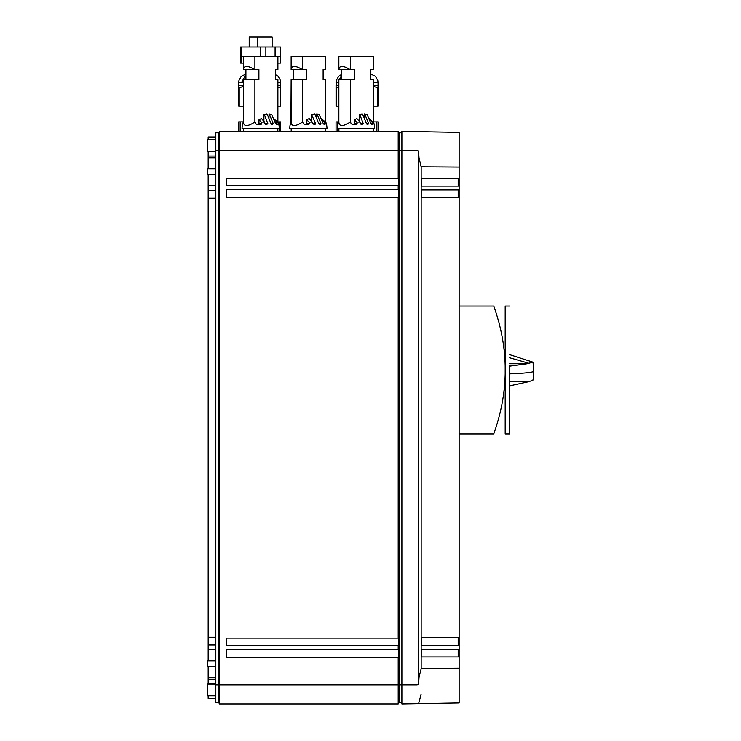 <?xml version="1.0" encoding="UTF-8"?>
<svg xmlns="http://www.w3.org/2000/svg" width="741" height="741" viewBox="0 0 741 741"><rect width="100%" height="100%" fill="white"/><g stroke="black" fill="none" stroke-linecap="round" stroke-linejoin="round"><path stroke-width="1.11" d="M277.903 85.317L280.709 85.317L280.709 85.919M238.722 85.428L243.437 85.317M398.76 132.38L398.204 131.426L219.512 131.426L218.688 132.852L218.688 150.506L219.512 150.506L219.512 131.426M401.891 702.514L399.029 702.514L399.029 132.852L398.204 131.426L398.204 150.506L219.512 150.506L219.512 684.869L218.688 684.869L218.688 150.506L215.826 150.506L215.826 132.852L218.688 132.852M336.053 131.426L336.053 121.876L338.859 122.089M372.538 123.784L371.056 123.784L372.241 124.738L372.149 122.089L373.14 122.089L374.307 124.738L373.325 121.913L378.04 121.876L378.04 131.426M277.115 123.784L275.643 123.784L276.819 124.738L276.726 122.089L277.718 122.089L278.885 124.738L277.903 121.913L280.709 121.876L280.709 131.426M238.722 131.426L238.722 121.876L243.437 121.876L242.455 124.738A18.608 18.608 0 0 0 242.066 128.564L279.274 128.564L279.274 131.426M418.609 131.722L401.891 131.426L401.891 150.506L401.891 132.852L399.029 132.852M215.826 150.506L215.826 684.869L218.688 684.869L218.688 702.514L219.512 703.95L398.204 703.95L399.029 702.514L398.204 703.95L398.204 657.193L226.32 657.193L226.32 649.561L398.204 649.561L398.204 645.744L226.32 645.744L226.32 638.112L398.204 638.112L398.204 197.263L226.32 197.263L226.32 189.631L398.204 189.631L398.204 185.815L226.32 185.815L226.32 178.183L398.204 178.183L398.204 150.506L401.891 150.506L401.891 703.95L418.609 703.654M338.933 122.024L337.877 124.738A18.608 18.608 0 0 0 337.488 128.564L374.696 128.564A18.608 18.608 0 0 0 374.307 124.738L373.538 122.089M291.222 122.024L290.166 124.738A18.608 18.608 0 0 0 289.777 128.564L326.985 128.564A18.608 18.608 0 0 0 326.596 124.738L325.632 122.089L325.614 79.611L323.132 79.611L323.132 69.552L325.605 69.552L325.614 56.52L302.615 56.52L302.615 69.589L306.617 69.589L306.617 79.611L302.615 79.611L302.615 122.117L303.467 123.784L305.246 124.738L308.469 124.738L309.488 123.784L309.062 122.089L312.304 122.089L312.693 123.784L314.823 124.738L315.601 123.784L311.618 114.484L314.953 114.355L318.806 123.784L320.445 124.738L321.001 123.784L317.148 114.355L319.038 114.355L316.75 113.836L317.148 114.355M398.204 645.744L398.76 645.744L398.76 638.112L398.204 638.112M398.204 657.193L398.76 657.193L398.76 649.561L398.204 649.561M398.204 185.815L398.76 185.815L398.76 178.183L398.204 178.183M398.204 197.263L398.76 197.263L398.76 189.631L398.204 189.631M215.826 684.869L215.826 702.514L218.688 702.514L219.512 703.95L219.512 684.869L417.174 684.869L418.609 684.239L419.036 677.33L421.166 668.558L421.166 656.897L459.142 656.897L459.142 692.566M261.777 123.784L258.989 123.784L258.989 119.783L261.351 122.089L261.777 123.784L260.758 124.738L257.535 124.738L255.756 123.784L255.117 122.089L254.274 122.45C247.438 126.702 243.826 126.618 243.437 122.182L243.437 79.611L258.905 79.611L258.905 69.589L254.904 69.589L254.904 56.52M243.437 79.611L243.437 122.182M275.643 123.784L271.66 114.484L269.039 113.836L271.326 114.355M273.29 123.784L271.095 123.784L272.003 124.738L273.29 123.784L269.437 114.355M271.095 123.784L267.251 114.355L266.843 113.836L264.305 114.355L267.251 114.355M267.89 123.784L264.982 123.784L266.149 124.738L267.89 123.784L264.305 114.355M264.982 123.784L264.593 122.089L261.351 122.089M325.614 121.913L325.614 79.611M291.148 122.089L290.166 124.738A18.608 18.608 0 0 0 289.833 127.1L289.777 128.564M357.199 123.784L354.411 123.784L354.411 119.783L356.773 122.089L357.199 123.784L356.18 124.738L352.957 124.738L351.178 123.784L350.539 122.089L349.696 122.45C342.861 126.702 339.248 126.618 338.859 122.182L338.859 79.611L354.328 79.611L354.328 69.589L350.326 69.589L350.326 56.52L373.325 56.52L373.316 69.2M338.869 79.611L338.859 122.182M371.056 123.784L367.082 114.484L364.461 113.836L366.749 114.355M368.712 123.784L366.517 123.784L367.425 124.738L368.712 123.784L364.859 114.355M366.517 123.784L362.664 114.355L362.266 113.836L359.728 114.355L362.664 114.355M363.312 123.784L360.404 123.784L361.571 124.738L363.312 123.784L359.728 114.355M360.404 123.784L360.015 122.089L356.773 122.089M302.615 122.117L301.985 122.45C295.15 126.702 291.537 126.618 291.148 122.182L291.148 79.611L302.615 79.611M290.935 122.089L291.148 79.611L291.148 122.182M324.827 123.784L323.345 123.784L324.53 124.738L324.438 122.089L325.429 122.089L326.596 124.738L325.827 122.089M323.345 123.784L319.038 114.355M401.891 150.506L417.174 150.506L418.609 151.127L418.98 157.583L421.166 166.818L459.142 167.077L459.142 132.417L401.891 131.426M401.891 703.95L459.142 702.95L459.142 698.698L459.142 702.19M418.609 151.127L418.609 684.239M208.184 139.632L208.184 137.011L215.826 137.011M208.184 151.266L208.184 156.101L215.826 156.101M215.826 157.814L208.184 157.814L208.184 156.101M208.184 157.814L208.184 168.726L215.826 168.726M208.184 174.552L208.184 190.446L215.826 190.446M215.826 198.171L208.184 198.171L208.184 190.446M208.184 198.171L208.184 637.195L215.826 637.195M215.826 644.92L208.184 644.92L208.184 637.195M208.184 644.92L208.184 660.824M215.826 660.824L207.23 660.824L207.23 666.622L215.826 666.622L208.184 666.622L208.184 677.626L215.826 677.626M215.826 679.275L208.184 679.275L208.184 677.626M208.184 679.275L208.184 684.1L207.23 684.1L207.23 695.743L215.826 695.743M208.184 698.355L215.826 698.355L208.184 698.355L208.184 695.743M215.826 139.632L207.23 139.632L207.23 151.266L215.826 151.266M215.826 684.1L208.184 684.1M215.826 168.753L207.23 168.753L207.23 174.552L215.826 174.552M245.919 79.611L245.919 69.589M243.446 69.191L243.446 56.52M254.904 122.117L254.904 79.611M277.903 79.611L277.829 122.46M277.894 122.07L277.894 79.611L275.42 79.611L275.42 69.552L277.894 69.552L277.894 56.52M258.989 123.784L258.109 124.738M264.593 122.089L261.462 118.569L258.989 119.783M263.907 121.292L263.907 114.484M269.039 117.273L269.039 113.836M277.718 122.089L273.596 118.569M276.819 124.738L277.291 124.738M274.485 119.533L276.726 122.089M277.903 82.455L280.709 82.455L280.459 80.38L278.144 76.332L275.42 74.526L275.42 69.552L275.42 74.526L275.42 69.552L276.3 69.552M377.558 87.947L377.558 106.12L378.04 106.12L378.04 87.947L373.325 86.234M377.558 106.12L373.325 106.12M338.859 121.876L338.859 106.12L336.534 106.12L336.534 87.947L336.053 87.947L336.053 106.12L336.534 106.12M280.228 87.947L280.228 106.12L280.709 106.12L280.709 87.947L277.903 86.91M280.228 106.12L277.903 106.12M243.437 106.12L239.204 106.12L239.204 87.947L238.722 87.947L238.722 106.12L239.204 106.12M370.843 73.98L370.843 69.552L373.316 69.552L370.843 69.552L370.843 73.98L375.474 76.332L377.78 80.38L378.04 82.455L373.325 82.455M323.132 79.611L323.132 69.552L323.132 79.611M338.859 85.317L336.053 85.317L336.053 87.947L336.294 80.445L338.572 76.379L341.342 74.526L341.342 69.589L341.342 79.611M293.631 79.611L293.631 69.589L293.631 79.611M323.132 69.552L325.605 69.2M338.869 69.191L338.859 56.52L350.326 56.52M350.326 122.117L350.326 79.611M373.325 79.611L373.316 122.07L373.325 79.611L370.843 79.611L370.843 69.552M354.411 123.784L353.531 124.738M360.015 122.089L356.884 118.569L354.411 119.783M359.329 121.292L359.329 114.484M364.461 117.273L364.461 113.836M373.14 122.089L369.018 118.569M372.241 124.738L372.714 124.738M369.907 119.533L372.149 122.089M291.157 69.191L291.148 56.52L302.615 56.52M309.488 123.784L306.7 123.784L305.82 124.738M306.7 123.784L306.7 119.783L309.062 122.089M312.304 122.089L309.173 118.569L306.7 119.783M311.618 121.292L311.618 114.484M314.953 114.355L314.555 113.836L312.017 114.355M316.75 117.273L316.75 113.836M325.429 122.089L321.307 118.569M324.53 124.738L325.003 124.738M322.196 119.533L324.438 122.089M459.142 186.102L421.166 186.102L421.166 189.918L459.142 189.918L459.142 167.077M421.166 166.818L421.166 178.47L459.142 178.47M459.142 137.965L459.142 176.238M421.444 645.448L421.444 637.816M421.166 197.56L421.166 637.816L459.142 637.816L459.142 197.541L421.166 197.56M421.444 197.56L421.444 189.918M456.549 186.102L421.444 186.102L421.444 178.47M421.444 656.897L421.444 649.264M458.058 645.448L421.166 645.448L421.166 649.264L459.142 649.264L459.142 637.825M421.166 694.104L418.609 703.644M421.166 668.558L459.142 668.299L459.142 698.698M459.142 653.738L458.188 653.738L458.188 649.264L458.188 656.897L459.142 656.897L459.142 649.264M254.904 69.589L243.437 69.589L243.437 56.52M243.437 69.589C243.946 65.375 247.689 65.375 254.654 69.589M280.709 56.52L280.422 63.096L280.422 46.97L280.422 56.52L240.63 56.52L240.63 63.096L243.437 63.096M277.903 69.469L277.903 56.52M373.325 85.317L378.04 85.317L378.04 87.947L378.04 82.455M338.859 86.91L336.534 87.947M275.42 74.526L278.144 76.332L280.459 80.38L280.709 87.947M243.437 86.234L239.204 87.947M238.722 87.947L238.722 82.455L243.437 82.455M338.859 69.589L338.859 56.52L338.859 69.589C339.369 65.375 343.111 65.375 350.076 69.589L338.859 69.589M291.148 69.589L291.148 56.52L291.148 69.589C291.658 65.375 295.4 65.375 302.365 69.589L291.148 69.589M458.188 645.448L458.188 637.816M458.188 197.541L458.188 189.918M458.188 186.102L458.188 178.47M275.096 56.52L275.096 46.97L280.422 46.97M275.096 46.97L265.871 46.97L265.871 56.52M260.545 56.52L260.545 46.97L265.871 46.97M260.545 46.97L240.63 46.97L240.63 63.096M459.142 144.254L459.142 157.703L459.142 144.254M459.142 163.103L459.142 143.254M459.142 197.541L459.142 189.918M459.142 645.448L459.142 651.043M494.034 306.83L493.747 306.042C509.058 306.042 509.058 306.042 493.747 306.042L459.142 306.042M493.747 306.042C509.058 348.659 509.058 391.285 493.747 433.911L459.142 433.911M493.747 433.911C509.058 433.911 509.058 433.911 493.747 433.911L493.793 433.781M272.086 37.05L257.757 37.05L257.757 46.97M257.757 37.05L249.263 37.05L249.263 46.97M249.217 37.05L249.217 46.97M505.186 433.911L505.186 306.042M509.53 306.042L505.519 306.042L505.519 433.911L509.53 433.911L509.53 365.859M509.53 381.495L528.528 381.735L509.53 385.904M528.528 381.735L532.89 380.29A47.711 47.711 0 0 0 533.77 371.204A47.711 3.075 180 0 1 509.53 373.881M509.53 354.606L532.899 362.164L527.166 363.766L509.53 366.174M528.528 363.21L509.53 357.746M277.903 63.096L280.422 63.096M337.488 121.876L337.488 128.443M337.544 127.091L337.488 131.426M376.604 131.426L376.604 121.876M279.274 121.876L279.274 128.443M240.158 121.876L240.158 131.426M208.184 151.46L215.826 151.46M208.184 185.815L215.826 185.815M215.826 649.561L208.184 649.561M215.826 683.915L208.184 683.915M321.001 123.784L318.806 123.784M315.601 123.784L312.693 123.784M241.02 46.97L241.02 63.096M336.053 82.455L338.859 82.455M458.188 181.638L459.142 181.638M339.285 79.611L341.342 76.064M241.538 82.455L245.919 74.628M509.53 381.541L527.166 381.541M509.53 363.766L527.166 363.766M238.722 82.455L238.963 80.445L241.242 76.379L245.919 73.98L241.242 76.379L238.963 80.445L238.722 82.455M277.847 128.564L277.847 131.426M243.493 128.564L243.493 131.426M291.204 128.564L291.204 131.426L291.204 128.564M373.269 128.564L373.269 131.426M338.915 128.564L338.915 131.426M325.558 128.564L325.558 131.426M279.218 127.072L279.274 128.564A18.608 18.608 0 0 0 278.885 124.738L278.116 122.089M242.066 128.564L242.122 127.091M242.464 124.738L243.224 122.089M374.64 127.072L374.696 128.564M337.877 124.738L338.646 122.089M326.929 127.072L326.985 128.564M373.325 69.469L373.325 56.52L373.325 69.469M325.614 69.469L325.614 56.52M240.63 46.97L240.63 56.52L240.63 46.97M272.123 37.05L272.123 46.97M533.77 371.204A47.711 47.711 0 0 0 532.89 362.117"/></g></svg>
